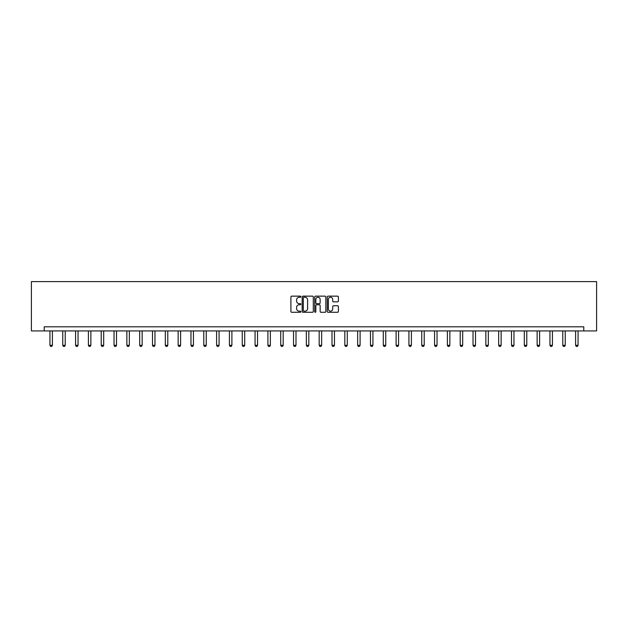 <?xml version="1.0" encoding="UTF-8"?>
<svg xmlns="http://www.w3.org/2000/svg" width="628" height="628" viewBox="0 0 628 628"><rect width="100%" height="100%" fill="white"/><g stroke="black" fill="none" stroke-linecap="round" stroke-linejoin="round"><path stroke-width="0.94" d="M300.851 296.706A0.565 0.565 0 0 0 300.286 296.141L291.714 296.141A0.809 0.809 0 0 0 290.905 296.95L290.905 311.472A0.809 0.809 0 0 0 291.714 312.281L300.286 312.281A0.565 0.565 0 0 0 300.851 311.716A0.565 0.565 0 0 0 300.286 311.15L299.179 311.15A2.583 2.583 0 0 1 296.597 308.568L296.597 307.359A2.583 2.583 0 0 1 299.179 304.776L300.286 304.776A0.565 0.565 0 0 0 300.851 304.211A0.565 0.565 0 0 0 300.286 303.646L299.179 303.646A2.583 2.583 0 0 1 296.597 301.063L296.597 299.854A2.583 2.583 0 0 1 299.179 297.272L300.286 297.272A0.565 0.565 0 0 0 300.851 296.706M337.574 301.833A0.809 0.809 0 0 0 338.382 301.024L338.382 296.95A0.809 0.809 0 0 0 337.574 296.141L328.059 296.141A0.809 0.809 0 0 0 327.251 296.95L327.251 311.472A0.809 0.809 0 0 0 328.059 312.281L337.574 312.281A0.809 0.809 0 0 0 338.382 311.472L338.382 306.55A0.809 0.809 0 0 0 337.574 305.742L333.499 305.742A0.809 0.809 0 0 0 332.699 306.55L332.699 308.992A2.159 2.159 0 0 1 330.54 311.15A2.159 2.159 0 0 1 328.381 308.992L328.381 299.43A2.159 2.159 0 0 1 330.54 297.272A2.159 2.159 0 0 1 332.699 299.43L332.699 301.024A0.809 0.809 0 0 0 333.499 301.833L337.574 301.833M583.781 330.925L596.6 330.925L596.6 281.611L31.4 281.611L31.4 330.925L583.781 330.925L583.781 326.811L44.219 326.811L44.219 330.925M313.294 296.95A0.809 0.809 0 0 0 312.485 296.141L302.971 296.141A0.809 0.809 0 0 0 302.162 296.95L302.162 311.472A0.809 0.809 0 0 0 302.971 312.281L312.485 312.281A0.809 0.809 0 0 0 313.294 311.472L313.294 296.95M315.515 296.141L325.029 296.141A0.809 0.809 0 0 1 325.838 296.95L325.838 311.472A0.809 0.809 0 0 1 325.029 312.281L320.955 312.281A0.809 0.809 0 0 1 320.154 311.472L320.154 305.585A0.809 0.809 0 0 0 319.346 304.776L316.645 304.776A0.809 0.809 0 0 0 315.837 305.585L315.837 311.716A0.565 0.565 0 0 1 315.272 312.281A0.565 0.565 0 0 1 314.707 311.716L314.707 296.95A0.809 0.809 0 0 1 315.515 296.141M303.858 297.272A0.565 0.565 0 0 0 303.293 297.837L303.293 310.585A0.565 0.565 0 0 0 303.858 311.15L305.027 311.15A2.583 2.583 0 0 0 307.61 308.568L307.61 299.854A2.583 2.583 0 0 0 305.027 297.272L303.858 297.272M320.154 299.47A2.159 2.159 0 0 0 317.996 297.311A2.159 2.159 0 0 0 315.837 299.47L315.837 302.837A0.809 0.809 0 0 0 316.645 303.646L319.346 303.646A0.809 0.809 0 0 0 320.154 302.837L320.154 299.47M49.934 330.925L49.934 345.322L52.399 345.322L52.399 330.925M52.399 345.322L51.779 346.389L50.546 346.389L49.934 345.322M62.753 330.925L62.753 345.322L65.218 345.322L65.218 330.925M65.218 345.322L64.606 346.389L63.373 346.389L62.753 345.322M75.572 330.925L75.572 345.322L78.045 345.322L78.045 330.925M78.045 345.322L77.425 346.389L76.192 346.389L75.572 345.322M88.399 330.925L88.399 345.322L90.864 345.322L90.864 330.925M90.864 345.322L90.244 346.389L89.011 346.389L88.399 345.322M101.218 330.925L101.218 345.322L103.683 345.322L103.683 330.925M103.683 345.322L103.071 346.389L101.838 346.389L101.218 345.322M114.037 330.925L114.037 345.322L116.502 345.322L116.502 330.925M116.502 345.322L115.89 346.389L114.657 346.389L114.037 345.322M126.864 330.925L126.864 345.322L129.329 345.322L129.329 330.925M129.329 345.322L128.709 346.389L127.476 346.389L126.864 345.322M139.683 330.925L139.683 345.322L142.148 345.322L142.148 330.925M142.148 345.322L141.528 346.389L140.295 346.389L139.683 345.322M152.502 330.925L152.502 345.322L154.967 345.322L154.967 330.925M154.967 345.322L154.355 346.389L153.122 346.389L152.502 345.322M165.321 330.925L165.321 345.322L167.786 345.322L167.786 330.925M167.786 345.322L167.174 346.389L165.941 346.389L165.321 345.322M178.148 330.925L178.148 345.322L180.613 345.322L180.613 330.925M180.613 345.322L179.993 346.389L178.76 346.389L178.148 345.322M190.967 330.925L190.967 345.322L193.432 345.322L193.432 330.925M193.432 345.322L192.812 346.389L191.579 346.389L190.967 345.322M203.786 330.925L203.786 345.322L206.251 345.322L206.251 330.925M206.251 345.322L205.639 346.389L204.406 346.389L203.786 345.322M216.605 330.925L216.605 345.322L219.078 345.322L219.078 330.925M219.078 345.322L218.458 346.389L217.225 346.389L216.605 345.322M229.432 330.925L229.432 345.322L231.897 345.322L231.897 330.925M231.897 345.322L231.277 346.389L230.044 346.389L229.432 345.322M242.251 330.925L242.251 345.322L244.716 345.322L244.716 330.925M244.716 345.322L244.104 346.389L242.863 346.389L242.251 345.322M255.07 330.925L255.07 345.322L257.535 345.322L257.535 330.925M257.535 345.322L256.923 346.389L255.69 346.389L255.07 345.322M267.897 330.925L267.897 345.322L270.362 345.322L270.362 330.925M270.362 345.322L269.742 346.389L268.509 346.389L267.897 345.322M280.716 330.925L280.716 345.322L283.181 345.322L283.181 330.925M283.181 345.322L282.561 346.389L281.328 346.389L280.716 345.322M293.535 330.925L293.535 345.322L296 345.322L296 330.925M296 345.322L295.388 346.389L294.155 346.389L293.535 345.322M306.354 330.925L306.354 345.322L308.819 345.322L308.819 330.925M308.819 345.322L308.207 346.389L306.974 346.389L306.354 345.322M319.181 330.925L319.181 345.322L321.646 345.322L321.646 330.925M321.646 345.322L321.026 346.389L319.793 346.389L319.181 345.322M332 330.925L332 345.322L334.465 345.322L334.465 330.925M334.465 345.322L333.845 346.389L332.612 346.389L332 345.322M344.819 330.925L344.819 345.322L347.284 345.322L347.284 330.925M347.284 345.322L346.672 346.389L345.439 346.389L344.819 345.322M357.638 330.925L357.638 345.322L360.103 345.322L360.103 330.925M360.103 345.322L359.491 346.389L358.258 346.389L357.638 345.322M370.465 330.925L370.465 345.322L372.93 345.322L372.93 330.925M372.93 345.322L372.31 346.389L371.077 346.389L370.465 345.322M383.284 330.925L383.284 345.322L385.749 345.322L385.749 330.925M385.749 345.322L385.137 346.389L383.896 346.389L383.284 345.322M396.103 330.925L396.103 345.322L398.568 345.322L398.568 330.925M398.568 345.322L397.956 346.389L396.723 346.389L396.103 345.322M408.922 330.925L408.922 345.322L411.395 345.322L411.395 330.925M411.395 345.322L410.775 346.389L409.542 346.389L408.922 345.322M421.749 330.925L421.749 345.322L424.214 345.322L424.214 330.925M424.214 345.322L423.594 346.389L422.361 346.389L421.749 345.322M434.568 330.925L434.568 345.322L437.033 345.322L437.033 330.925M437.033 345.322L436.421 346.389L435.188 346.389L434.568 345.322M447.387 330.925L447.387 345.322L449.852 345.322L449.852 330.925M449.852 345.322L449.24 346.389L448.007 346.389L447.387 345.322M460.214 330.925L460.214 345.322L462.679 345.322L462.679 330.925M462.679 345.322L462.059 346.389L460.826 346.389L460.214 345.322M473.033 330.925L473.033 345.322L475.498 345.322L475.498 330.925M475.498 345.322L474.878 346.389L473.645 346.389L473.033 345.322M485.852 330.925L485.852 345.322L488.317 345.322L488.317 330.925M488.317 345.322L487.705 346.389L486.472 346.389L485.852 345.322M498.671 330.925L498.671 345.322L501.136 345.322L501.136 330.925M501.136 345.322L500.524 346.389L499.291 346.389L498.671 345.322M511.498 330.925L511.498 345.322L513.963 345.322L513.963 330.925M513.963 345.322L513.343 346.389L512.11 346.389L511.498 345.322M524.317 330.925L524.317 345.322L526.782 345.322L526.782 330.925M526.782 345.322L526.162 346.389L524.93 346.389L524.317 345.322M537.136 330.925L537.136 345.322L539.601 345.322L539.601 330.925M539.601 345.322L538.989 346.389L537.756 346.389L537.136 345.322M549.955 330.925L549.955 345.322L552.428 345.322L552.428 330.925M552.428 345.322L551.808 346.389L550.575 346.389L549.955 345.322M562.782 330.925L562.782 345.322L565.247 345.322L565.247 330.925M565.247 345.322L564.627 346.389L563.395 346.389L562.782 345.322M575.601 330.925L575.601 345.322L578.066 345.322L578.066 330.925M578.066 345.322L577.454 346.389L576.221 346.389L575.601 345.322"/></g></svg>

